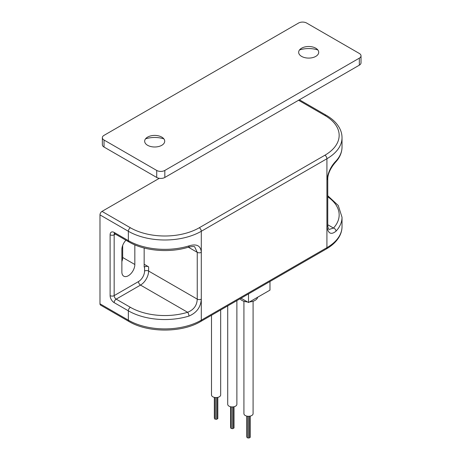<?xml version="1.0" encoding="UTF-8"?>
<svg xmlns="http://www.w3.org/2000/svg" width="461" height="461" viewBox="0 0 461 461"><rect width="100%" height="100%" fill="white"/><g stroke="black" fill="none" stroke-linecap="round" stroke-linejoin="round"><path stroke-width="0.69" d="M121.871 261.571A9.168 5.296 120 0 0 122.678 257.48L122.678 245.431M148.615 266.838L148.615 271.051L197.245 299.126A2.864 1.654 180 0 0 201.296 299.126L201.296 320.182A51.58 29.781 0 0 1 128.354 320.182A2.864 1.654 120 0 0 128.947 321.49L100.579 305.113A2.864 1.654 -60 0 1 99.985 303.805L128.354 320.182L128.354 310.823L114.167 302.635A2.864 1.654 -60 0 1 116.195 299.126L130.377 307.314A48.71 28.121 0 0 0 187.615 312.281C193.776 309.798 196.985 305.413 197.245 299.126L197.245 252.328L194.738 247.01C194.721 246.295 192.623 246.347 188.451 247.171L188.451 247.171A2.864 1.095 -107 0 0 188.952 245.897C196.668 243.546 200.783 245.69 201.296 252.328L201.296 299.126C200.771 307.135 196.657 312.788 188.952 316.085A2.864 1.095 -107 0 0 187.615 312.281L140.507 285.088L116.195 299.126A2.864 1.654 60 0 1 114.167 295.616L138.484 281.579A8.598 4.962 120 0 0 144.564 271.051L144.564 266.838A2.864 1.654 180 0 1 148.615 266.838L144.155 264.262M188.451 247.171C169.406 253.181 144.253 251.02 128.947 241.944L114.76 233.756A2.864 1.654 -60 0 1 114.167 232.442L128.354 240.63L128.354 231.272L99.985 214.895L99.985 303.805M99.985 214.895A2.864 1.654 -60 0 1 102.014 211.386L130.377 227.763A48.71 28.121 0 0 0 199.267 227.763L324.89 155.236A48.71 28.121 0 0 0 324.89 115.463L298.549 100.256M159.287 178.321L102.014 211.386M128.947 321.49C147.866 332.911 181.778 332.911 200.702 321.49A2.864 1.654 60 0 0 201.296 320.182L326.918 247.655L326.918 226.599A2.864 1.654 0 0 0 327.754 225.429C328.013 227.947 328.48 229.278 329.166 229.428L333.499 228.057A2.864 2.069 42.5 0 1 336.029 231.168C331.119 235.139 328.082 233.618 326.918 226.599L326.918 179.802C328.094 172.172 331.136 165.897 336.029 160.981A2.864 2.069 42.5 0 1 335.608 162.145L335.608 162.145C339.82 157.541 341.958 152.51 342.022 147.047L342.022 137.689A51.58 29.781 180 0 1 326.918 158.745L201.296 231.272L201.296 252.328A2.864 1.654 0 0 1 197.245 252.328L188.359 247.2M144.155 248.006L144.155 267.069L144.564 266.838M125.951 240.216A9.168 5.296 120 0 0 121.871 249.522L121.871 271.984A9.168 5.296 120 0 0 123.767 276.179A9.168 5.296 120 0 0 130.832 273.725A9.168 5.296 120 0 0 134.837 264.499L134.837 244.866M217.823 397.382L217.823 418.507A0.57 0.328 180 0 1 216.97 418.795M216.97 397.532L216.97 418.997A0.57 0.328 180 0 1 215.823 418.997L215.823 397.572M215.806 397.572L215.806 418.819A0.57 0.328 180 0 1 214.659 418.819L214.659 397.445M214.659 418.444A0.57 0.328 180 0 1 214.348 418.15L214.348 397.382M250.242 416.099L250.242 437.224A0.57 0.328 180 0 1 249.389 437.512M249.389 416.248L249.389 437.714A0.57 0.328 180 0 1 248.243 437.714L248.243 416.289M248.225 416.289L248.225 437.535A0.57 0.328 180 0 1 247.079 437.535L247.079 416.162M247.079 437.161A0.57 0.328 180 0 1 246.768 436.867L246.768 416.099M220.669 309.965L220.669 394.933A4.587 2.645 180 0 1 217.84 397.376A4.587 2.645 180 0 1 212.844 396.806A4.587 2.645 180 0 1 211.501 394.933L211.501 315.255M253.089 301.264L253.089 413.65A4.587 2.645 180 0 1 250.26 416.093A4.587 2.645 180 0 1 245.264 415.522A4.587 2.645 180 0 1 243.921 413.65L243.921 301.264M247.505 301.938A9.185 5.301 180 0 1 242.008 300.416A9.185 5.301 180 0 1 240.066 298.763M234.032 406.74L234.032 427.866A0.57 0.328 180 0 1 233.18 428.154M233.18 406.89L233.18 428.355A0.57 0.328 180 0 1 232.033 428.355L232.033 406.93L232.016 428.177A0.57 0.328 180 0 1 230.869 428.177L230.869 406.804M230.869 427.802A0.57 0.328 180 0 1 230.558 427.508L230.558 406.74M236.879 300.607L236.879 404.291A4.587 2.645 180 0 1 234.05 406.735A4.587 2.645 180 0 1 229.054 406.164A4.587 2.645 180 0 1 227.711 404.291L227.711 305.897M241.034 298.204L248.502 302.514L269.979 290.119L269.979 281.492M248.502 302.514L248.502 293.893M257.636 297.247A9.185 5.301 180 0 1 249.505 301.938M161.782 137.107L161.782 137.107A10.027 5.791 0 0 0 147.601 137.107A10.027 5.791 0 0 0 147.601 145.296A10.027 5.791 0 0 0 161.782 145.296A10.027 5.791 0 0 0 161.782 137.107M315.773 48.203L315.773 48.203A10.027 5.791 180 0 1 315.773 56.392A10.027 5.791 180 0 1 301.592 56.392A10.027 5.791 180 0 1 301.592 48.203A10.027 5.791 180 0 1 315.773 48.203M299.506 49.955A18.624 10.753 180 0 1 317.854 49.955M104.036 140.029L156.717 170.443A5.734 3.308 0 0 0 164.825 170.443L359.338 58.144A5.734 3.308 0 0 0 361.015 55.804A5.734 3.308 0 0 0 359.338 53.464L306.657 23.05A5.734 3.308 0 0 0 298.549 23.05L104.036 135.35A5.734 3.308 0 0 0 102.359 137.689A5.734 3.308 0 0 0 104.036 140.029L104.036 147.047L156.717 177.462L156.717 170.443M164.825 170.443L164.825 177.462L359.338 65.162L359.338 58.144M163.868 138.859A18.624 10.753 0 0 0 145.52 138.859M104.036 147.047A5.734 3.308 180 0 1 102.359 144.708L102.359 137.689M361.015 55.804L361.015 62.823A5.734 3.308 180 0 1 359.338 65.162M164.825 177.462A5.734 3.308 180 0 1 156.717 177.462M336.029 160.981A51.58 29.781 0 0 0 342.022 147.047M327.754 225.429L327.754 178.632A2.864 1.654 0 0 1 326.918 179.802L326.918 158.745A2.864 1.654 60 0 0 324.89 155.236M128.947 241.944A2.864 1.654 -60 0 1 128.354 240.63A51.58 29.781 0 0 0 188.952 245.897M199.267 227.763A2.864 1.654 60 0 1 201.296 231.272A51.58 29.781 180 0 1 128.354 231.272A2.864 1.654 120 0 1 130.377 227.763M115.354 234.102L114.167 234.782L114.167 295.616A2.864 1.654 0 0 1 110.116 295.616A5.734 3.308 -120 0 0 114.167 302.635M114.167 232.442A5.734 3.308 -120 0 0 110.116 234.782L110.116 295.616M122.678 257.48L134.837 264.499M327.754 224.743L333.499 228.057A48.71 28.121 0 0 0 327.754 196.818M188.952 316.085A51.58 29.781 180 0 1 128.354 310.823A2.864 1.654 -60 0 1 130.377 307.314M200.702 321.49L326.325 248.963A2.864 1.654 60 0 0 326.918 247.655A51.58 29.781 0 0 0 342.022 226.599L342.022 217.24A51.58 29.781 180 0 1 336.029 231.168M324.89 115.463A2.864 1.654 -60 0 1 326.325 115.325L299.391 99.772M144.564 271.051A2.864 1.654 0 0 1 148.615 271.051A11.462 6.615 -60 0 1 140.507 285.088A2.864 1.654 60 0 1 138.484 281.579M110.116 234.782A2.864 1.654 180 0 0 114.167 234.782A2.864 1.654 60 0 1 114.541 233.646M326.325 248.963C332.139 245.604 336.421 241.57 339.175 236.862C341.059 233.577 342.01 230.154 342.022 226.599M342.022 137.689C342.01 134.157 341.071 130.757 339.21 127.49C336.461 122.753 332.168 118.696 326.325 115.325M114.76 233.756L114.363 233.589L114.76 233.473M342.022 217.24L338.247 205.479L327.754 195.729M327.754 178.632C328.048 171.089 333.902 164.024 335.608 162.145"/></g></svg>
